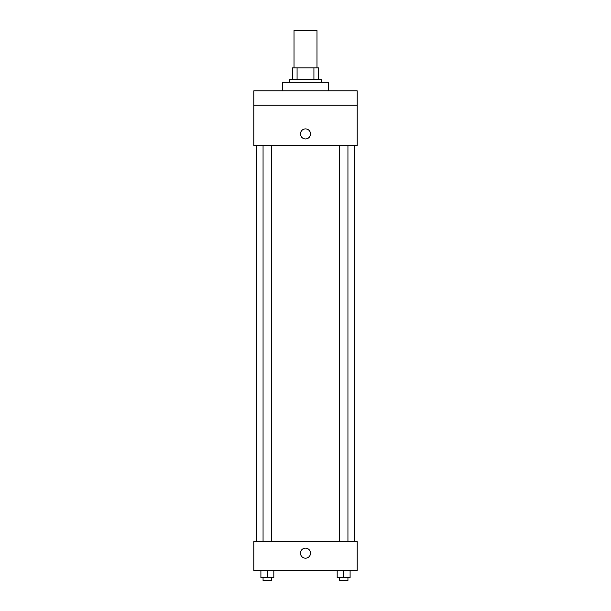 <?xml version="1.0" encoding="UTF-8"?>
<svg xmlns="http://www.w3.org/2000/svg" width="611" height="611" viewBox="0 0 611 611"><rect width="100%" height="100%" fill="white"/><g stroke="black" fill="none" stroke-linecap="round" stroke-linejoin="round"><path stroke-width="0.92" d="M316.987 67.882L316.987 30.55L294.013 30.55L294.013 67.882M297.076 79.369L297.076 67.882L292.577 67.882L292.577 79.369L292.577 67.882M297.076 67.882L318.423 67.882L318.423 79.369M313.924 79.369L313.924 67.882M289.706 82.241L289.706 79.369L321.294 79.369L321.294 82.241M328.474 90.856L328.474 82.241L282.526 82.241L282.526 90.856M253.809 90.856L357.191 90.856L357.191 105.207L253.809 105.207L253.809 90.856M357.191 105.207L357.191 145.41L253.809 145.41L253.809 105.207M305.5 138.949A5.025 5.025 0 0 1 301.147 131.411A5.025 5.025 0 0 1 309.853 131.411A5.025 5.025 0 0 1 305.5 138.949M253.809 541.682L357.191 541.682L357.191 570.399L253.809 570.399L253.809 541.682M305.5 558.194A5.025 5.025 0 0 1 301.147 550.656A5.025 5.025 0 0 1 309.853 550.656A5.025 5.025 0 0 1 305.5 558.194M337.173 570.399L337.173 577.578L350.095 577.578L350.095 570.399L350.095 577.578M343.634 577.578L343.634 570.399M347.942 577.578L347.942 580.45L339.326 580.45L339.326 577.578M260.905 570.399L260.905 577.578L273.827 577.578L273.827 570.399L273.827 577.578M267.366 577.578L267.366 570.399M271.674 577.578L271.674 580.45L263.058 580.45L263.058 577.578M354.319 541.682L354.319 145.41M256.681 541.682L256.681 145.41M339.326 145.41L339.326 541.682M347.942 145.41L347.942 541.682M271.674 541.682L271.674 145.41M263.058 541.682L263.058 145.41"/></g></svg>
